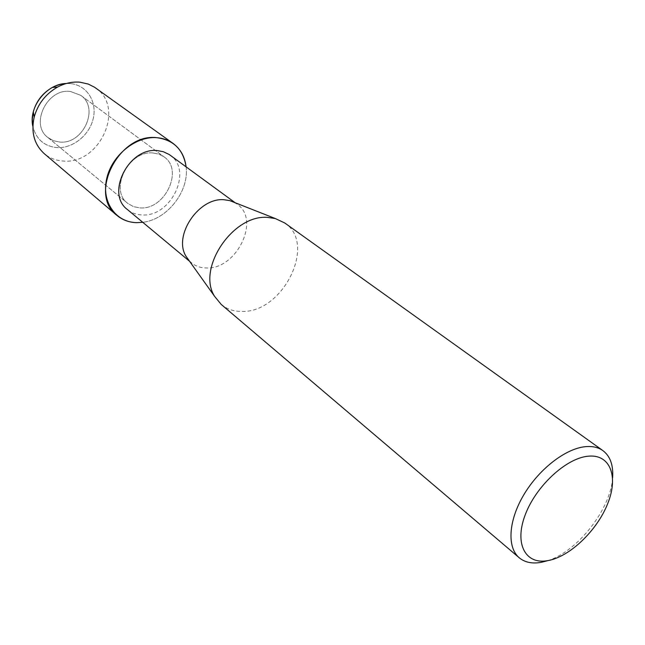 <?xml version="1.0" encoding="UTF-8"?>
<svg xmlns="http://www.w3.org/2000/svg" width="645" height="645" viewBox="0 0 645 645"><rect width="100%" height="100%" fill="white"/><g stroke="black" fill="none" stroke-linecap="round" stroke-linejoin="round"><path stroke-width="0.48" stroke-dasharray="3.23 2.42" d="M70.386 91.461L80.722 95.331C99.87 108.054 83.003 144.819 59.558 142.037L53.277 140.658L47.827 137.466C29.654 124.324 47.27 88.034 70.386 91.461L80.722 95.331C99.87 108.054 83.003 144.819 59.558 142.037L53.277 140.658L47.827 137.466C29.654 124.324 47.27 88.034 70.386 91.461M70.466 83.592C86.728 85.076 97.169 101.442 93.307 118.245C89.671 135.071 72.812 148.705 56.792 147.584C44.11 146.189 36.128 139.135 32.863 126.428C36.128 139.135 44.11 146.189 56.792 147.584C72.812 148.705 89.671 135.071 93.307 118.245C97.169 101.442 86.728 85.076 70.466 83.592L66.379 83.487L70.466 83.592M153.196 152.994L159.001 154.179L164.056 156.864C183.954 170.014 164.862 210.109 140.062 207.908L133.434 206.626L127.75 203.377C108.812 189.815 128.718 150.003 153.196 152.994L159.001 154.179L164.056 156.864C183.954 170.014 164.862 210.109 140.062 207.908L133.434 206.626L127.75 203.377C108.812 189.815 128.718 150.003 153.196 152.994M169.998 155.066C193.355 170.401 171.038 217.397 141.997 214.922C136.401 214.704 131.556 212.923 127.452 209.569M186.083 166.829C189.388 191.178 167.184 219.622 142.771 222.323C167.184 219.622 189.388 191.178 186.083 166.829M234.353 202.433L237.07 204.126C260.919 219.711 236.457 269.747 206.327 267.965C200.514 267.885 195.508 266.143 191.323 262.725L189.017 260.507M284.759 222.985C317.13 243.794 283.01 312.898 241.98 311.438C233.861 311.519 226.935 309.181 221.195 304.416M612.605 477.711C610.896 508.889 577.718 551.386 547.887 560.618M95.541 87.922C125.719 107.505 99.636 164.991 63.041 161.024C55.857 160.557 49.592 158.098 44.239 153.647M80.722 95.331L164.056 156.864L80.722 95.331M235.215 202.772L237.07 204.126M189.557 261.257L191.323 262.725M47.827 137.466L127.75 203.377L47.827 137.466"/><path stroke-width="0.97" d="M189.557 261.257L127.452 209.569C105.393 193.685 128.831 147.06 157.436 150.616L163.233 151.68L169.224 154.526L235.215 202.772M156.856 137.691C173.682 139.949 183.422 149.664 186.083 166.829C184.857 156.783 180.511 148.971 173.037 143.4C168.353 140.078 162.967 138.175 156.856 137.691C135.837 135.885 111.819 155.316 106.699 178.617C101.265 201.893 115.737 222.291 136.538 222.654C128.96 222.388 122.405 219.953 116.866 215.349C87.946 194.185 119.132 132.709 156.856 137.691M142.771 222.323L136.538 222.654L142.771 222.323M189.017 260.507L186.139 256.468C172.828 235.965 198.676 197.217 224.121 199.748L229.741 200.611L234.353 202.433M547.887 560.618L541.058 562.375C532.117 563.915 524.853 562.392 519.265 557.796L221.195 304.416L214.608 296.353C196.54 268.61 232.982 214.164 267.707 217.421L275.334 218.55L284.759 222.985L602.922 450.621C610.235 456.184 613.468 465.214 612.605 477.711M519.265 557.796C506.938 547.532 508.357 520.983 523.579 495.175C538.712 469.358 565.246 448.694 585.16 446.695C592.295 445.977 598.221 447.283 602.922 450.621M587.805 456.241C610.081 453.645 618.716 476.195 607.824 503.334C597.238 530.44 569.825 556.804 547.823 560.626C525.675 564.859 514.21 544.219 524.998 515.436C535.455 486.693 565.697 458.41 587.805 456.241M52.318 87.478C42.643 92.985 36.305 101.096 33.314 111.827L32.266 119.236L32.863 126.428C28.235 107.126 46.529 83.689 66.379 83.487L61.283 84.156L56.236 85.672L52.318 87.478L57.687 87.011C65.056 83.124 72.522 81.528 80.069 82.205L88.284 84.076L94.581 87.26L173.037 143.4M116.866 215.349L44.239 153.647C34.258 144.496 30.904 132.33 34.169 117.148C37.878 103.877 45.714 93.831 57.687 87.011M229.741 200.611L275.334 218.55M186.139 256.468L214.608 296.353M33.314 111.827L34.169 117.148"/></g></svg>
